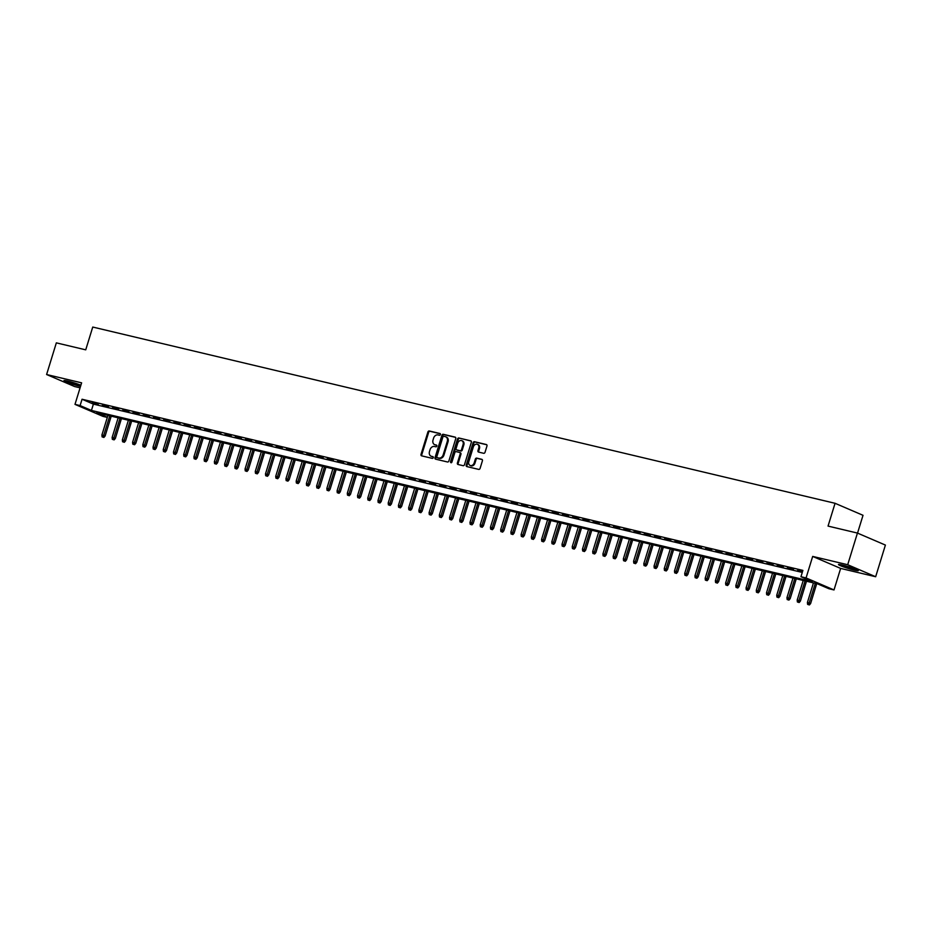<?xml version="1.0" encoding="UTF-8"?>
<svg xmlns="http://www.w3.org/2000/svg" width="932" height="932" viewBox="0 0 932 932"><rect width="100%" height="100%" fill="white"/><g stroke="black" fill="none" stroke-linecap="round" stroke-linejoin="round"><path stroke-width="1.4" d="M440.393 434.545A0.909 0.722 -66.8 0 0 439.951 433.508L429.291 430.98A1.305 1.025 -66.8 0 0 427.905 431.982L421.019 454.362A1.305 1.025 -66.8 0 0 421.637 455.841L432.308 458.369A0.909 0.722 -66.8 0 0 432.844 456.633L431.458 456.307A4.182 3.285 -66.8 0 1 431.038 456.167A4.182 3.285 -66.8 0 1 429.477 451.566L430.048 449.702A4.182 3.285 -66.8 0 1 434.487 446.486L435.861 446.812A0.909 0.722 -66.8 0 0 436.397 445.077L435.023 444.75A4.182 3.285 -66.8 0 0 435.349 444.925A4.182 3.285 -66.8 0 0 435.768 445.065L435.023 444.75A4.182 3.285 -66.8 0 1 434.592 444.611A4.182 3.285 -66.8 0 1 433.031 440.009L433.601 438.145A4.182 3.285 -66.8 0 1 438.04 434.929L439.415 435.256A0.909 0.722 -66.8 0 0 440.393 434.545M842.493 565.048A10.369 0.874 -162.9 0 0 838.474 564.524A10.369 0.874 -162.9 0 0 843.809 566.982A10.369 0.874 -162.9 0 0 854.283 570.104A10.369 0.874 -162.9 0 0 858.302 570.629A10.369 0.874 -162.9 0 0 852.966 568.159A10.369 0.874 -162.9 0 0 842.493 565.048M67.092 380.943A8.971 0.757 17.1 0 0 79.278 384.858A8.971 0.757 17.1 0 0 80.886 385.207A10.369 0.874 -162.9 0 0 67.978 381.153A10.369 0.874 -162.9 0 0 63.959 380.629A10.369 0.874 -162.9 0 0 69.294 383.087A10.369 0.874 -162.9 0 0 79.768 386.209A10.369 0.874 -162.9 0 0 80.525 386.384M483.65 453.29A1.305 1.025 -66.8 0 0 485.036 452.288L486.97 446.009A1.305 1.025 -66.8 0 0 486.341 444.529L474.505 441.721A1.305 1.025 -66.8 0 0 473.118 442.723L466.233 465.091A1.305 1.025 -66.8 0 0 466.85 466.583L478.698 469.39A1.305 1.025 -66.8 0 0 480.085 468.388L482.415 460.804A1.305 1.025 -66.8 0 0 481.797 459.325L476.73 458.113A1.305 1.025 -66.8 0 0 475.343 459.127L474.19 462.878A3.495 2.749 -66.8 0 1 470.124 465.452A3.495 2.749 -66.8 0 1 468.819 461.608L473.351 446.882A3.495 2.749 -66.8 0 1 477.405 444.308A3.495 2.749 -66.8 0 1 478.71 448.152L477.965 450.61A1.305 1.025 -66.8 0 0 478.582 452.09L483.65 453.29M857.44 533.069L885.4 545.069L875.661 576.733L847.701 564.722L857.44 533.069L828.047 526.091L835.06 503.292L92.746 327.05L85.732 349.838L56.339 342.86L46.6 374.524L81.62 382.842L74.991 404.372L80.105 405.583L82.051 399.245L802.895 570.396L800.949 576.722L806.063 577.945L834.012 589.944L828.909 588.733L817.574 583.863L96.73 412.725L107.355 417.28M847.701 564.722L812.681 556.416L806.063 577.945M455.76 438.599A1.305 1.025 -66.8 0 0 455.131 437.12L443.294 434.3A1.305 1.025 -66.8 0 0 441.908 435.314L435.023 457.682A1.305 1.025 -66.8 0 0 435.64 459.161L447.488 461.981A1.305 1.025 -66.8 0 0 448.875 460.979L455.76 438.599M458.893 438.005L470.742 440.824A1.305 1.025 -66.8 0 1 471.359 442.304L464.474 464.684A1.305 1.025 -66.8 0 1 463.088 465.685L458.02 464.486A1.305 1.025 -66.8 0 1 457.402 462.994L460.198 453.919A1.305 1.025 -66.8 0 0 459.569 452.439L456.214 451.647A1.305 1.025 -66.8 0 0 454.828 452.649L451.915 462.097A0.909 0.722 -66.8 0 1 450.517 461.759L457.507 439.019A1.305 1.025 -66.8 0 1 458.893 438.005L471.149 441.069M46.6 374.524L74.56 386.524L80.082 387.84M98.268 404.15L92.14 402.694L98.268 404.15M108.496 406.573L102.357 405.117L108.496 406.573M118.725 409.008L112.586 407.552L118.725 409.008M128.942 411.431L122.814 409.975L128.942 411.431M139.171 413.855L133.031 412.398L139.171 413.855M149.388 416.289L143.26 414.833L149.388 416.289M159.617 418.713L153.489 417.256L159.617 418.713M169.845 421.148L163.706 419.691L169.845 421.148M180.062 423.571L173.935 422.114L180.062 423.571M190.291 425.994L184.163 424.538L190.291 425.994M200.52 428.429L194.38 426.973L200.52 428.429M210.737 430.852L204.609 429.396L210.737 430.852M220.966 433.275L214.826 431.819L220.966 433.275M231.194 435.71L225.055 434.254L231.194 435.71M241.411 438.133L235.283 436.677L241.411 438.133M251.64 440.568L245.5 439.112L251.64 440.568M261.869 442.991L255.729 441.535L261.869 442.991M272.086 445.414L265.958 443.958L272.086 445.414M282.314 447.849L276.175 446.393L282.314 447.849M292.543 450.273L286.404 448.816L292.543 450.273M302.76 452.707L296.632 451.251L302.76 452.707M312.989 455.131L306.849 453.674L312.989 455.131M323.218 457.554L317.078 456.098L323.218 457.554M333.435 459.989L327.307 458.532L333.435 459.989M343.663 462.412L337.524 460.956L343.663 462.412M353.892 464.835L347.752 463.379L353.892 464.835M364.109 467.27L357.981 465.814L364.109 467.27M374.338 469.693L368.198 468.237L374.338 469.693M384.567 472.128L378.427 470.672L384.567 472.128M394.784 474.551L388.656 473.095L394.784 474.551M405.012 476.974L398.873 475.518L405.012 476.974M415.241 479.409L409.101 477.953L415.241 479.409M425.458 481.832L419.33 480.376L425.458 481.832M435.687 484.256L429.547 482.799L435.687 484.256M445.915 486.69L439.776 485.234L445.915 486.69M456.132 489.114L450.005 487.657L456.132 489.114M466.361 491.548L460.222 490.092L466.361 491.548M476.578 493.972L470.45 492.515L476.578 493.972M486.807 496.395L480.679 494.939L486.807 496.395M497.036 498.83L490.896 497.373L497.036 498.83M507.253 501.253L501.125 499.797L507.253 501.253M517.481 503.676L511.353 502.22L517.481 503.676M527.71 506.111L521.571 504.655L527.71 506.111M537.927 508.534L531.799 507.078L537.927 508.534M548.156 510.969L542.016 509.513L548.156 510.969M558.385 513.392L552.245 511.936L558.385 513.392M568.602 515.815L562.474 514.359L568.602 515.815M578.83 518.25L572.691 516.794L578.83 518.25M589.059 520.673L582.919 519.217L589.059 520.673M599.276 523.108L593.148 521.652L599.276 523.108M609.505 525.532L603.365 524.075L609.505 525.532M619.733 527.955L613.594 526.498L619.733 527.955M629.95 530.39L623.823 528.933L629.95 530.39M640.179 532.813L634.04 531.357L640.179 532.813M650.408 535.236L644.268 533.78L650.408 535.236M660.625 537.671L654.497 536.215L660.625 537.671M670.854 540.094L664.714 538.638L670.854 540.094M681.082 542.529L674.943 541.073L681.082 542.529M691.299 544.952L685.171 543.496L691.299 544.952M701.528 547.375L695.389 545.919L701.528 547.375M711.757 549.81L705.617 548.354L711.757 549.81M721.974 552.233L715.846 550.777L721.974 552.233M732.202 554.657L726.063 553.2L732.202 554.657M742.431 557.091L736.292 555.635L742.431 557.091M752.648 559.515L746.52 558.058L752.648 559.515M762.877 561.949L756.737 560.493L762.877 561.949M773.106 564.373L766.966 562.916L773.106 564.373M783.323 566.796L777.195 565.34L783.323 566.796M793.551 569.231L787.412 567.774L793.551 569.231M82.051 399.245L93.386 404.115L802.277 572.423M802.592 571.374L797.641 570.198L802.487 571.712M857.533 533.104L863.02 515.303L835.06 503.292M812.681 556.416L840.641 568.415L875.661 576.733M840.641 568.415L834.012 589.944M107.32 417.408L102.951 416.371L74.991 404.372M80.105 405.583L91.441 410.453L812.285 581.591L800.949 576.722M93.386 404.115L91.441 410.453M436.735 445.298L435.768 445.065M431.423 456.296A4.182 3.285 -66.8 0 0 431.796 456.494A4.182 3.285 -66.8 0 0 432.215 456.633L431.458 456.307M433.17 456.855L432.215 456.633M440.288 433.741L430.048 431.306A1.305 1.025 -66.8 0 0 428.662 432.308L421.777 454.688A1.305 1.025 -66.8 0 0 421.986 455.923M455.55 437.364L444.051 434.627A1.305 1.025 -66.8 0 0 442.665 435.64L435.78 458.008A1.305 1.025 -66.8 0 0 435.99 459.243M443.865 436.304A0.909 0.722 -66.8 0 0 442.886 437.015L436.852 456.657A0.909 0.722 -66.8 0 0 437.283 457.694L438.739 458.031A4.182 3.285 -66.8 0 0 443.178 454.816L447.302 441.395A4.182 3.285 -66.8 0 0 445.741 436.793A4.182 3.285 -66.8 0 0 445.31 436.654L443.865 436.304M437.854 457.938A0.909 0.722 -66.8 0 0 438.04 458.008L437.283 457.694M446.102 436.992A4.182 3.285 -66.8 0 1 446.498 437.12A4.182 3.285 -66.8 0 1 448.059 441.721L443.923 455.142A4.182 3.285 -66.8 0 1 439.496 458.358L438.04 458.008M459.825 452.556L460.326 452.766A1.305 1.025 -66.8 0 1 460.944 454.245L458.16 463.32A1.305 1.025 -66.8 0 0 458.369 464.567M459.651 438.331A1.305 1.025 -66.8 0 0 458.264 439.345L451.263 462.086A0.909 0.722 -66.8 0 0 451.298 462.785M463.088 444.506A3.495 2.749 -66.8 0 0 461.783 440.661A3.495 2.749 -66.8 0 0 457.717 443.236L456.121 448.42A1.305 1.025 -66.8 0 0 456.75 449.9L460.105 450.704A1.305 1.025 -66.8 0 0 461.491 449.702L463.088 444.506L463.845 444.832A3.495 2.749 -66.8 0 0 462.54 440.987A3.495 2.749 -66.8 0 0 462.144 440.859M457.251 450.121A1.305 1.025 -66.8 0 0 457.495 450.226L456.75 449.9M463.845 444.832L462.249 450.028A1.305 1.025 -66.8 0 1 460.862 451.03L457.495 450.226M477.767 444.506A3.495 2.749 -66.8 0 1 478.163 444.634A3.495 2.749 -66.8 0 1 479.467 448.478L478.722 450.937A1.305 1.025 -66.8 0 0 478.92 452.171M470.52 465.581A3.495 2.749 -66.8 0 0 470.881 465.779A3.495 2.749 -66.8 0 0 474.936 463.204L474.19 462.878M482.205 459.569L477.487 458.439A1.305 1.025 -66.8 0 0 476.101 459.441L474.936 463.204M486.76 444.774L475.262 442.036A1.305 1.025 -66.8 0 0 473.875 443.05L466.99 465.418A1.305 1.025 -66.8 0 0 467.2 466.664M102.112 436.887L103.883 437.446L102.112 436.887L101.903 435.011L105.106 436.025L111.223 416.161M103.137 437.12L109.778 415.823M101.903 435.011L107.949 415.381M105.106 436.025L103.883 437.446M66.207 380.769A10.31 0.862 -162.9 0 0 80.035 385.184A10.31 0.862 -162.9 0 0 80.839 385.37M855.529 569.126A8.971 0.757 17.1 0 1 845.277 566.237A8.971 0.757 17.1 0 1 841.608 564.839M840.722 564.652A10.31 0.862 -162.9 0 0 844.765 566.19A10.31 0.862 -162.9 0 0 856.368 569.475M112.329 439.31L114.112 439.881L112.329 439.31L112.131 437.434L115.335 438.459L121.44 418.585M113.355 439.555L120.007 418.247M112.131 437.434L118.166 417.804M115.335 438.459L114.112 439.881M122.558 441.733L124.34 442.304L122.558 441.733L122.36 439.869L125.552 440.883L131.668 421.019M123.583 441.978L130.235 420.67M122.36 439.869L128.395 420.239M125.552 440.883L124.34 442.304M132.787 444.168L134.558 444.727L132.787 444.168L132.577 442.292L135.781 443.317L141.897 423.443M133.812 444.413L140.452 423.105M132.577 442.292L138.612 422.662M135.781 443.317L134.558 444.727M143.004 446.591L144.786 447.162L143.004 446.591L142.806 444.715L146.009 445.741L152.114 425.866M144.029 446.836L150.681 425.528M142.806 444.715L148.84 425.097M146.009 445.741L144.786 447.162M153.232 449.014L155.015 449.585L153.232 449.014L153.023 447.15L156.226 448.164L162.343 428.301M154.258 449.259L160.91 427.951M153.023 447.15L159.069 427.52M156.226 448.164L155.015 449.585M163.461 451.449L165.232 452.02L163.461 451.449L163.251 449.573L166.455 450.599L172.571 430.724M164.475 451.694L171.127 430.386M163.251 449.573L169.286 429.943M166.455 450.599L165.232 452.02M173.678 453.872L175.461 454.443L173.678 453.872L173.48 451.997L176.684 453.022L182.788 433.147M174.703 454.117L181.356 432.809M173.48 451.997L179.515 432.378M176.684 453.022L175.461 454.443M183.907 456.307L185.689 456.866L183.907 456.307L183.697 454.432L186.901 455.445L193.017 435.582M184.932 456.54L191.584 435.244M183.697 454.432L189.744 434.801M186.901 455.445L185.689 456.866M194.136 458.73L195.906 459.301L194.136 458.73L193.926 456.855L197.13 457.88L203.246 438.005M195.149 458.975L201.801 437.667M193.926 456.855L199.961 437.225M197.13 457.88L195.906 459.301M204.353 461.154L206.135 461.724L204.353 461.154L204.155 459.29L207.347 460.303L213.463 440.44M205.378 461.398L212.03 440.09M204.155 459.29L210.189 439.659M207.347 460.303L206.135 461.724M214.581 463.588L216.364 464.148L214.581 463.588L214.372 461.713L217.575 462.738L223.692 442.863M215.607 463.833L222.259 442.525M214.372 461.713L220.418 442.083M217.575 462.738L216.364 464.148M224.81 466.012L226.581 466.583L224.81 466.012L224.6 464.136L227.804 465.161L233.92 445.286M225.824 466.256L232.476 444.948M224.6 464.136L230.635 444.517M227.804 465.161L226.581 466.583M235.027 468.447L236.81 469.006L235.027 468.447L234.829 466.571L238.021 467.584L244.137 447.721M236.052 468.68L242.704 447.372M234.829 466.571L240.864 446.941M238.021 467.584L236.81 469.006M245.256 470.87L247.038 471.441L245.256 470.87L245.046 468.994L248.25 470.019L254.366 450.144M246.281 471.114L252.933 449.807M245.046 468.994L251.092 449.364M248.25 470.019L247.038 471.441M255.485 473.293L257.255 473.864L255.485 473.293L255.275 471.417L258.479 472.442L264.583 452.568M256.498 473.538L263.15 452.23M255.275 471.417L261.31 451.799M258.479 472.442L257.255 473.864M265.702 475.728L267.484 476.287L265.702 475.728L265.504 473.852L268.696 474.877L274.812 455.002M266.727 475.961L273.379 454.665M265.504 473.852L271.538 454.222M268.696 474.877L267.484 476.287M275.93 478.151L277.713 478.722L275.93 478.151L275.721 476.275L278.924 477.3L285.041 457.426M276.955 478.396L283.608 457.088M275.721 476.275L281.767 456.657M278.924 477.3L277.713 478.722M286.159 480.574L287.93 481.145L286.159 480.574L285.949 478.71L289.153 479.724L295.258 459.86M287.173 480.819L293.825 459.511M285.949 478.71L291.984 459.08M289.153 479.724L287.93 481.145M296.376 483.009L298.158 483.568L296.376 483.009L296.178 481.133L299.37 482.159L305.486 462.284M297.401 483.254L304.053 461.946M296.178 481.133L302.213 461.503M299.37 482.159L298.158 483.568M306.605 485.432L308.387 486.003L306.605 485.432L306.395 483.557L309.599 484.582L315.715 464.707M307.63 485.677L314.282 464.369M306.395 483.557L312.441 463.938M309.599 484.582L308.387 486.003M316.833 487.867L318.604 488.426L316.833 487.867L316.624 485.991L319.827 487.005L325.932 467.142M317.847 488.1L324.499 466.804M316.624 485.991L322.658 466.361M319.827 487.005L318.604 488.426M327.05 490.29L328.833 490.861L327.05 490.29L326.852 488.415L330.045 489.44L336.161 469.565M328.076 490.535L334.728 469.227M326.852 488.415L332.887 468.784M330.045 489.44L328.833 490.861M337.279 492.713L339.05 493.284L337.279 492.713L337.069 490.849L340.273 491.863L346.389 472M338.304 492.958L344.957 471.65M337.069 490.849L343.116 471.219M340.273 491.863L339.05 493.284M347.508 495.148L349.279 495.708L347.508 495.148L347.298 493.273L350.502 494.298L356.607 474.423M348.521 495.393L355.174 474.085M347.298 493.273L353.333 473.642M350.502 494.298L349.279 495.708M357.725 497.572L359.507 498.142L357.725 497.572L357.527 495.696L360.719 496.721L366.835 476.846M358.75 497.816L365.402 476.508M357.527 495.696L363.562 476.077M360.719 496.721L359.507 498.142M367.954 499.995L369.724 500.566L367.954 499.995L367.744 498.131L370.948 499.144L377.064 479.281M368.979 500.239L375.631 478.932M367.744 498.131L373.79 478.5M370.948 499.144L369.724 500.566M378.171 502.43L379.953 503L378.171 502.43L377.973 500.554L381.176 501.579L387.281 481.704M379.196 502.674L385.848 481.366M377.973 500.554L384.007 480.924M381.176 501.579L379.953 503M388.399 504.853L390.182 505.424L388.399 504.853L388.201 502.977L391.393 504.002L397.51 484.127M389.425 505.097L396.077 483.79M388.201 502.977L394.236 483.358M391.393 504.002L390.182 505.424M398.628 507.288L400.399 507.847L398.628 507.288L398.418 505.412L401.622 506.425L407.738 486.562M399.653 507.521L406.305 486.224M398.418 505.412L404.465 485.782M401.622 506.425L400.399 507.847M408.845 509.711L410.628 510.282L408.845 509.711L408.647 507.835L411.851 508.86L417.955 488.985M409.87 509.955L416.522 488.648M408.647 507.835L414.682 488.205M411.851 508.86L410.628 510.282M419.074 512.134L420.856 512.705L419.074 512.134L418.876 510.27L422.068 511.284L428.184 491.42M420.099 512.379L426.751 491.071M418.876 510.27L424.91 490.64M422.068 511.284L420.856 512.705M429.303 514.569L431.073 515.128L429.303 514.569L429.093 512.693L432.297 513.718L438.413 493.844M430.328 514.813L436.968 493.506M429.093 512.693L435.127 493.063M432.297 513.718L431.073 515.128M439.52 516.992L441.302 517.563L439.52 516.992L439.322 515.116L442.525 516.142L448.63 496.267M440.545 517.237L447.197 495.929M439.322 515.116L445.356 495.498M442.525 516.142L441.302 517.563M449.748 519.415L451.531 519.986L449.748 519.415L449.55 517.551L452.742 518.565L458.859 498.702M450.773 519.66L457.426 498.352M449.55 517.551L455.585 497.921M452.742 518.565L451.531 519.986M459.977 521.85L461.748 522.421L459.977 521.85L459.767 519.974L462.971 521L469.087 501.125M461.002 522.095L467.643 500.787M459.767 519.974L465.802 500.344M462.971 521L461.748 522.421M470.194 524.273L471.976 524.844L470.194 524.273L469.996 522.398L473.2 523.423L479.304 503.548M471.219 524.518L477.871 503.21M469.996 522.398L476.031 502.779M473.2 523.423L471.976 524.844M480.423 526.708L482.205 527.267L480.423 526.708L480.213 524.832L483.417 525.846L489.533 505.983M481.448 526.941L488.1 505.645M480.213 524.832L486.259 505.202M483.417 525.846L482.205 527.267M490.651 529.131L492.422 529.702L490.651 529.131L490.442 527.256L493.645 528.281L499.762 508.406M491.665 529.376L498.317 508.068M490.442 527.256L496.476 507.625M493.645 528.281L492.422 529.702M500.868 531.555L502.651 532.125L500.868 531.555L500.67 529.691L503.874 530.704L509.979 510.841M501.894 531.799L508.546 510.491M500.67 529.691L506.705 510.06M503.874 530.704L502.651 532.125M511.097 533.989L512.88 534.549L511.097 533.989L510.887 532.114L514.091 533.139L520.207 513.264M512.122 534.234L518.774 512.926M510.887 532.114L516.934 512.483M514.091 533.139L512.88 534.549M521.326 536.413L523.097 536.983L521.326 536.413L521.116 534.537L524.32 535.562L530.436 515.687M522.339 536.657L528.992 515.349M521.116 534.537L527.151 514.918M524.32 535.562L523.097 536.983M531.543 538.847L533.325 539.407L531.543 538.847L531.345 536.972L534.537 537.985L540.653 518.122M532.568 539.08L539.22 517.773M531.345 536.972L537.38 517.342M534.537 537.985L533.325 539.407M541.772 541.271L543.554 541.841L541.772 541.271L541.562 539.395L544.766 540.42L550.882 520.545M542.797 541.515L549.449 520.207M541.562 539.395L547.608 519.765M544.766 540.42L543.554 541.841M552 543.694L553.771 544.265L552 543.694L551.791 541.818L554.994 542.843L561.111 522.98M553.014 543.938L559.666 522.631M551.791 541.818L557.825 522.2M554.994 542.843L553.771 544.265M562.217 546.129L564 546.688L562.217 546.129L562.019 544.253L565.211 545.278L571.328 525.403M563.243 546.373L569.895 525.066M562.019 544.253L568.054 524.623M565.211 545.278L564 546.688M572.446 548.552L574.228 549.123L572.446 548.552L572.236 546.676L575.44 547.701L581.556 527.827M573.471 548.797L580.123 527.489M572.236 546.676L578.283 527.058M575.44 547.701L574.228 549.123M582.675 550.975L584.446 551.546L582.675 550.975L582.465 549.111L585.669 550.125L591.773 530.261M583.688 551.22L590.34 529.912M582.465 549.111L588.5 529.481M585.669 550.125L584.446 551.546M592.892 553.41L594.674 553.969L592.892 553.41L592.694 551.534L595.886 552.56L602.002 532.685M593.917 553.655L600.569 532.347M592.694 551.534L598.728 531.904M595.886 552.56L594.674 553.969M603.121 555.833L604.903 556.404L603.121 555.833L602.911 553.957L606.115 554.983L612.231 535.108M604.146 556.078L610.798 534.77M602.911 553.957L608.957 534.339M606.115 554.983L604.903 556.404M613.349 558.268L615.12 558.827L613.349 558.268L613.139 556.392L616.343 557.406L622.448 537.543M614.363 558.501L621.015 537.205M613.139 556.392L619.174 536.762M616.343 557.406L615.12 558.827M623.566 560.691L625.349 561.262L623.566 560.691L623.368 558.816L626.56 559.841L632.677 539.966M624.591 560.936L631.244 539.628M623.368 558.816L629.403 539.185M626.56 559.841L625.349 561.262M633.795 563.114L635.577 563.685L633.795 563.114L633.585 561.25L636.789 562.264L642.905 542.401M634.82 563.359L641.472 542.051M633.585 561.25L639.632 541.62M636.789 562.264L635.577 563.685M644.024 565.549L645.794 566.108L644.024 565.549L643.814 563.674L647.018 564.699L653.122 544.824M645.037 565.794L651.689 544.486M643.814 563.674L649.849 544.043M647.018 564.699L645.794 566.108M654.241 567.972L656.023 568.543L654.241 567.972L654.043 566.097L657.235 567.122L663.351 547.247M655.266 568.217L661.918 546.909M654.043 566.097L660.077 546.478M657.235 567.122L656.023 568.543M664.469 570.396L666.24 570.966L664.469 570.396L664.26 568.532L667.463 569.545L673.58 549.682M665.495 570.64L672.147 549.332M664.26 568.532L670.306 548.901M667.463 569.545L666.24 570.966M674.698 572.831L676.469 573.401L674.698 572.831L674.488 570.955L677.692 571.98L683.797 552.105M675.712 573.075L682.364 551.767M674.488 570.955L680.523 551.325M677.692 571.98L676.469 573.401M684.915 575.254L686.698 575.825L684.915 575.254L684.717 573.378L687.909 574.403L694.025 554.528M685.94 575.498L692.592 554.191M684.717 573.378L690.752 553.759M687.909 574.403L686.698 575.825M695.144 577.689L696.915 578.248L695.144 577.689L694.934 575.813L698.138 576.826L704.254 556.963M696.169 577.922L702.821 556.625M694.934 575.813L700.981 556.183M698.138 576.826L696.915 578.248M705.361 580.112L707.143 580.683L705.361 580.112L705.163 578.236L708.367 579.261L714.471 559.386M706.386 580.356L713.038 559.049M705.163 578.236L711.198 558.606M708.367 579.261L707.143 580.683M715.59 582.535L717.372 583.106L715.59 582.535L715.392 580.671L718.584 581.685L724.7 561.821M716.615 582.78L723.267 561.472M715.392 580.671L721.426 561.041M718.584 581.685L717.372 583.106M725.818 584.97L727.589 585.529L725.818 584.97L725.609 583.094L728.812 584.119L734.929 564.244M726.843 585.214L733.484 563.907M725.609 583.094L731.655 563.464M728.812 584.119L727.589 585.529M736.035 587.393L737.818 587.964L736.035 587.393L735.837 585.517L739.041 586.543L745.146 566.668M737.061 587.638L743.713 566.33M735.837 585.517L741.872 565.899M739.041 586.543L737.818 587.964M746.264 589.816L748.047 590.387L746.264 589.816L746.066 587.952L749.258 588.966L755.374 569.102M747.289 590.061L753.941 568.753M746.066 587.952L752.101 568.322M749.258 588.966L748.047 590.387M756.493 592.251L758.264 592.822L756.493 592.251L756.283 590.375L759.487 591.401L765.603 571.526M757.518 592.496L764.158 571.188M756.283 590.375L762.318 570.745M759.487 591.401L758.264 592.822M766.71 594.674L768.492 595.245L766.71 594.674L766.512 592.799L769.716 593.824L775.82 573.949M767.735 594.919L774.387 573.611M766.512 592.799L772.546 573.18M769.716 593.824L768.492 595.245M776.938 597.109L778.721 597.668L776.938 597.109L776.729 595.233L779.933 596.247L786.049 576.384M777.964 597.342L784.616 576.046M776.729 595.233L782.775 575.603M779.933 596.247L778.721 597.668M787.167 599.532L788.938 600.103L787.167 599.532L786.957 597.657L790.161 598.682L796.278 578.807M788.181 599.777L794.833 578.469M786.957 597.657L792.992 578.026M790.161 598.682L788.938 600.103M797.384 601.956L799.167 602.526L797.384 601.956L797.186 600.091L800.39 601.105L806.495 581.242M798.409 602.2L805.062 580.892M797.186 600.091L803.221 580.461M800.39 601.105L799.167 602.526M807.613 604.39L809.395 604.95L807.613 604.39L807.403 602.515L810.607 603.54L816.723 583.665M808.638 604.635L815.29 583.327M807.403 602.515L813.45 582.884M810.607 603.54L809.395 604.95M421.777 454.688L421.019 454.362M428.662 432.308L427.905 431.982M430.048 431.306L429.291 430.98M435.78 458.008L435.023 457.682M442.665 435.64L441.908 435.314M444.051 434.627L443.294 434.3M439.496 458.358L438.739 458.031M443.923 455.142L443.178 454.816M448.059 441.721L447.302 441.395M458.16 463.32L457.402 462.994M460.944 454.245L460.198 453.919M451.263 462.086L450.517 461.759M458.264 439.345L457.507 439.019M460.862 451.03L460.105 450.704M462.249 450.028L461.491 449.702M478.722 450.937L477.965 450.61M479.467 448.478L478.71 448.152M476.101 459.441L475.343 459.127M477.487 458.439L476.73 458.113M466.99 465.418L466.233 465.091M473.875 443.05L473.118 442.723M475.262 442.036L474.505 441.721M435.349 444.925L434.592 444.611M431.796 456.494L431.038 456.167M437.947 457.985L437.19 457.659M446.498 437.12L445.741 436.793M460.466 452.812L459.709 452.486M462.54 440.987L461.783 440.661M457.367 450.191L456.61 449.865M478.163 444.634L477.405 444.308M470.881 465.779L470.124 465.452"/></g></svg>
